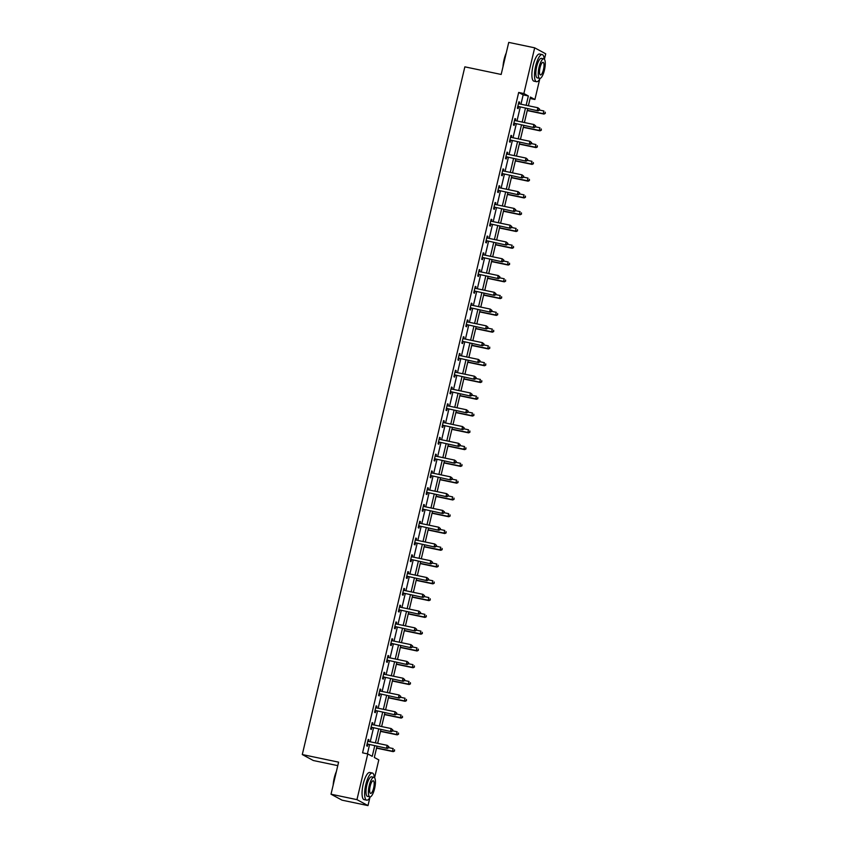 <?xml version="1.0" encoding="UTF-8"?>
<svg xmlns="http://www.w3.org/2000/svg" width="848" height="848" viewBox="0 0 848 848"><rect width="100%" height="100%" fill="white"/><g stroke="black" fill="none" stroke-linecap="round" stroke-linejoin="round"><path stroke-width="1.27" d="M337.78 765.638L313.325 760.518L302.291 754.55L464.852 66.844L501.168 74.454L508.736 42.4L534.675 47.827L545.709 53.795L544.416 59.275M539.731 79.108L534.908 99.502L530.435 97.085L528.389 105.756M530.095 98.495L534.908 99.502M376.978 746.261L374.328 757.476L378.802 759.893L374.583 777.743M369.887 797.576L367.99 805.6L356.955 799.643L367.767 753.925L372.24 756.342L374.731 745.795M356.955 799.643L331.017 794.205L342.062 800.173L367.99 805.6M520.958 104.198L523.163 94.87L518.679 92.453L362.573 752.844L367.767 753.925M367.385 753.851L369.548 744.703M370.237 741.788L373.512 727.934M374.201 725.008L377.477 711.154M378.166 708.228L381.441 694.374M382.13 691.449L385.405 677.594M386.105 674.669L389.38 660.815M390.069 657.889L393.345 644.035M394.034 641.109L397.309 627.255M397.998 624.329L401.274 610.475M401.963 607.56L405.238 593.706M405.927 590.78L409.202 576.926M409.902 574.001L413.177 560.146M413.866 557.221L417.142 543.367M417.831 540.441L421.106 526.587M421.795 523.661L425.071 509.807M425.76 506.881L429.035 493.027M429.735 490.102L432.999 476.247M433.699 473.332L436.974 459.478M437.663 456.553L440.939 442.698M441.628 439.773L444.903 425.919M445.592 422.993L448.868 409.139M449.557 406.213L452.832 392.359M453.532 389.433L456.807 375.579M457.496 372.654L460.771 358.799M461.46 355.874L464.736 342.02M465.425 339.105L468.7 325.24M469.389 322.325L472.665 308.471M473.354 305.545L476.629 291.691M477.329 288.765L480.604 274.911M481.293 271.985L484.568 258.131M485.257 255.206L488.533 241.351M489.222 238.426L492.497 224.572M493.186 221.646L496.462 207.792M497.161 204.877L500.426 191.012M501.126 188.097L504.401 174.243M505.09 171.317L508.365 157.463M509.054 154.537L512.33 140.683M513.019 137.758L516.294 123.903M516.983 120.978L520.259 107.124M519.273 103.848L519.665 102.205L518.912 101.802L517.386 108.247L518.139 108.65L518.541 106.912M515.308 120.628L515.69 118.974L514.948 118.572L513.422 125.027L514.164 125.43L514.577 123.691M511.333 137.408L511.726 135.754L510.984 135.351L509.457 141.807L510.199 142.21L510.613 140.471M507.369 154.188L507.761 152.534L507.019 152.131L505.493 158.587L506.235 158.989L506.648 157.251M503.405 170.967L503.797 169.314L503.055 168.911L501.528 175.366L502.27 175.769L502.684 174.031M499.44 187.737L499.832 186.094L499.08 185.691L497.553 192.146L498.306 192.549L498.719 190.811M495.476 204.516L495.868 202.873L495.115 202.471L493.589 208.926L494.342 209.329L494.744 207.58M491.511 221.296L491.893 219.653L491.151 219.25L489.625 225.706L490.367 226.109L490.78 224.36M487.536 238.076L487.929 236.433L487.187 236.03L485.66 242.475L486.402 242.878L486.816 241.139M483.572 254.856L483.964 253.213L483.222 252.81L481.696 259.255L482.438 259.658L482.851 257.919M479.608 271.636L480 269.982L479.247 269.579L477.731 276.035L478.473 276.437L478.887 274.699M475.643 288.415L476.035 286.762L475.283 286.359L473.756 292.814L474.509 293.217L474.922 291.479M471.679 305.195L472.06 303.542L471.318 303.139L469.792 309.594L470.545 309.997L470.947 308.259M467.714 321.964L468.096 320.321L467.354 319.919L465.828 326.374L466.57 326.777L466.983 325.038M463.739 338.744L464.132 337.101L463.39 336.698L461.863 343.154L462.605 343.557L463.019 341.808M459.775 355.524L460.167 353.881L459.425 353.478L457.899 359.934L458.641 360.336L459.054 358.587M455.811 372.304L456.203 370.661L455.45 370.258L453.924 376.703L454.676 377.106L455.09 375.367M451.846 389.084L452.238 387.441L451.486 387.038L449.959 393.483L450.712 393.885L451.115 392.147M447.882 405.863L448.263 404.21L447.521 403.807L445.995 410.262L446.737 410.665L447.15 408.927M443.907 422.643L444.299 420.99L443.557 420.587L442.031 427.042L442.773 427.445L443.186 425.707M439.942 439.423L440.335 437.769L439.593 437.367L438.066 443.822L438.808 444.225L439.222 442.486M435.978 456.192L436.37 454.549L435.628 454.146L434.102 460.602L434.844 461.005L435.257 459.266M432.014 472.972L432.406 471.329L431.653 470.926L430.127 477.382L430.879 477.784L431.293 476.035M428.049 489.752L428.441 488.109L427.689 487.706L426.162 494.161L426.915 494.564L427.318 492.815M424.085 506.532L424.466 504.889L423.724 504.486L422.198 510.931L422.94 511.333L423.353 509.595M420.11 523.311L420.502 521.668L419.76 521.266L418.234 527.71L418.976 528.113L419.389 526.375M416.145 540.091L416.538 538.438L415.796 538.035L414.269 544.49L415.011 544.893L415.425 543.155M412.181 556.871L412.573 555.217L411.821 554.815L410.305 561.27L411.047 561.673L411.46 559.934M408.217 573.651L408.609 571.997L407.856 571.594L406.33 578.05L407.082 578.453L407.496 576.714M404.252 590.42L404.634 588.777L403.892 588.374L402.365 594.83L403.118 595.232L403.521 593.494M400.288 607.2L400.669 605.557L399.927 605.154L398.401 611.609L399.143 612.012L399.556 610.274M396.313 623.98L396.705 622.337L395.963 621.934L394.437 628.389L395.179 628.792L395.592 627.043M392.348 640.759L392.741 639.116L391.999 638.714L390.472 645.169L391.214 645.572L391.628 643.823M388.384 657.539L388.776 655.896L388.024 655.493L386.497 661.938L387.25 662.341L387.663 660.603M384.42 674.319L384.812 672.665L384.059 672.263L382.533 678.718L383.285 679.121L383.688 677.382M380.455 691.099L380.837 689.445L380.095 689.042L378.568 695.498L379.31 695.901L379.724 694.162M376.48 707.879L376.872 706.225L376.13 705.822L374.604 712.278L375.346 712.68L375.759 710.942M372.516 724.658L372.908 723.005L372.166 722.602L370.64 729.057L371.382 729.46L371.795 727.722M368.551 741.428L368.944 739.785L368.202 739.382L366.675 745.837L367.417 746.24L367.831 744.502M331.017 794.205L338.596 762.151L302.291 754.55M518.679 92.453L523.873 93.545L534.675 47.827M526.142 105.29L528.346 95.962L523.873 93.545M375.42 742.869L378.696 729.015M379.385 726.089L382.66 712.235M383.36 709.31L386.635 695.455M387.324 692.53L390.599 678.676M391.288 675.761L394.564 661.906M395.253 658.981L398.528 645.127M399.217 642.201L402.493 628.347M403.182 625.421L406.457 611.567M407.157 608.641L410.432 594.787M411.121 591.862L414.396 578.007M415.085 575.082L418.361 561.228M419.05 558.302L422.325 544.448M423.014 541.533L426.29 527.679M426.989 524.753L430.265 510.899M430.954 507.973L434.229 494.119M434.918 491.193L438.193 477.339M438.882 474.414L442.158 460.559M442.847 457.634L446.122 443.78M446.811 440.854L450.087 427M450.786 424.074L454.062 410.22M454.751 407.305L458.026 393.44M458.715 390.525L461.99 376.671M462.679 373.745L465.955 359.891M466.644 356.966L469.919 343.111M470.608 340.186L473.884 326.332M474.583 323.406L477.859 309.552M478.548 306.626L481.823 292.772M482.512 289.846L485.787 275.992M486.476 273.067L489.752 259.212M490.441 256.297L493.716 242.443M494.416 239.518L497.691 225.663M498.38 222.738L501.656 208.884M502.345 205.958L505.62 192.104M506.309 189.178L509.584 175.324M510.273 172.398L513.549 158.544M514.238 155.619L517.513 141.764M518.213 138.839L521.488 124.985M522.177 122.07L525.453 108.215M527.689 108.682L524.414 122.536M523.725 125.462L520.449 139.316M519.76 142.241L516.485 156.096M515.796 159.021L512.521 172.875M511.832 175.79L508.556 189.645M507.867 192.57L504.592 206.424M503.892 209.35L500.617 223.204M499.928 226.13L496.652 239.984M495.963 242.91L492.688 256.764M491.999 259.689L488.724 273.544M488.035 276.469L484.759 290.323M484.06 293.249L480.784 307.103M480.095 310.018L476.82 323.872M476.131 326.798L472.855 340.652M472.166 343.578L468.891 357.432M468.202 360.358L464.927 374.212M464.238 377.137L460.962 390.992M460.263 393.917L456.987 407.771M456.298 410.697L453.023 424.551M452.334 427.477L449.058 441.331M448.369 444.246L445.094 458.1M444.405 461.026L441.13 474.88M440.441 477.806L437.165 491.66M436.466 494.585L433.19 508.44M432.501 511.365L429.226 525.219M428.537 528.145L425.261 541.999M424.572 544.925L421.297 558.779M420.608 561.705L417.333 575.559M416.633 578.474L413.358 592.339M412.669 595.254L409.393 609.108M408.704 612.033L405.429 625.888M404.74 628.813L401.464 642.667M400.775 645.593L397.5 659.447M396.811 662.373L393.536 676.227M392.836 679.153L389.561 693.007M388.872 695.932L385.596 709.787M384.907 712.712L381.632 726.566M380.943 729.481L377.667 743.336M523.163 94.87L528.346 95.962M518.859 102.036L519.665 102.205M514.895 118.815L515.69 118.974M510.931 135.595L511.726 135.754M506.956 152.364L507.761 152.534M502.991 169.144L503.797 169.314M499.027 185.924L499.832 186.094M495.062 202.704L495.868 202.873M491.098 219.484L491.893 219.653M487.134 236.263L487.929 236.433M483.159 253.043L483.964 253.213M479.194 269.823L480 269.982M475.23 286.592L476.035 286.762M471.265 303.372L472.06 303.542M467.301 320.152L468.096 320.321M463.337 336.932L464.132 337.101M459.362 353.711L460.167 353.881M455.397 370.491L456.203 370.661M451.433 387.271L452.238 387.441M447.468 404.051L448.263 404.21M443.504 420.82L444.299 420.99M439.529 437.6L440.335 437.769M435.565 454.38L436.37 454.549M431.6 471.159L432.406 471.329M427.636 487.939L428.441 488.109M423.671 504.719L424.466 504.889M419.707 521.499L420.502 521.668M415.732 538.279L416.538 538.438M411.768 555.058L412.573 555.217M407.803 571.828L408.609 571.997M403.839 588.607L404.634 588.777M399.874 605.387L400.669 605.557M395.899 622.167L396.705 622.337M391.935 638.947L392.741 639.116M387.971 655.727L388.776 655.896M384.006 672.506L384.812 672.665M380.042 689.286L380.837 689.445M376.077 706.055L376.872 706.225M372.102 722.835L372.908 723.005M368.138 739.615L368.944 739.785M518.372 106.477L538.003 110.844L518.372 106.477A1.113 1.06 -61.6 0 0 517.969 106.477L517.799 106.509M539.021 110.028L537.25 110.431L537.886 107.749L539.572 109.116L539.021 110.028L539.572 109.116M518.499 103.541L518.637 103.636A1.113 1.06 -61.6 0 0 519.008 103.795L537.886 107.749L539.275 108.957M519.124 106.88A1.113 1.06 -61.6 0 0 518.711 106.88L517.662 107.081M538.003 110.844L539.317 110.198M527.244 110.558L543.971 114.067L543.218 113.664L543.854 110.971L539.36 110.028M527.308 110.325L543.218 113.664L545.285 113.42L545.243 112.18L544.988 113.25M545.285 113.42L543.971 114.067M503.002 66.674A13.526 3.975 -78.2 0 1 504.083 59.54A13.526 3.975 -78.2 0 1 506.235 52.989M505.959 54.177A13.865 4.081 101.8 0 0 504.306 59.561A13.865 4.081 101.8 0 0 503.33 65.307M544.193 59.053A13.865 4.081 101.8 0 0 542.211 54.569A13.865 4.081 101.8 0 0 535.639 66.123A13.865 4.081 101.8 0 0 536.53 81.705A13.865 4.081 101.8 0 0 540.144 78.387M542.211 54.569L539.614 54.028A13.865 4.081 101.8 0 0 533.042 65.582A13.865 4.081 101.8 0 0 533.933 81.164L536.53 81.705M539.71 78.408L537.325 77.899A9.985 2.936 -78.2 0 1 536.678 66.685A9.985 2.936 -78.2 0 1 541.416 58.364L543.801 58.862A9.985 2.936 101.8 0 0 539.074 67.183A9.985 2.936 101.8 0 0 539.71 78.408A9.985 2.936 101.8 0 0 544.437 70.087A9.985 2.936 101.8 0 0 543.801 58.862M540.028 67.702A6.434 1.887 101.8 0 0 540.43 74.931A6.434 1.887 101.8 0 0 543.483 69.568A6.434 1.887 101.8 0 0 543.07 62.339A6.434 1.887 101.8 0 0 540.028 67.702M333.169 785.142A13.526 3.975 -78.2 0 1 334.25 778.008A13.526 3.975 -78.2 0 1 336.402 771.447M336.115 772.645A13.865 4.081 101.8 0 0 334.472 778.029A13.865 4.081 101.8 0 0 333.487 783.775M374.35 777.521A13.865 4.081 101.8 0 0 372.367 773.026A13.865 4.081 101.8 0 0 365.806 784.58A13.865 4.081 101.8 0 0 366.686 800.173A13.865 4.081 101.8 0 0 370.3 796.855M372.367 773.026L369.781 772.486A13.865 4.081 101.8 0 0 363.209 784.04A13.865 4.081 101.8 0 0 364.099 799.622L366.686 800.173M369.866 796.866L367.481 796.367A9.985 2.936 -78.2 0 1 366.845 785.153A9.985 2.936 -78.2 0 1 371.572 776.832L373.957 777.33A9.985 2.936 101.8 0 0 369.23 785.651A9.985 2.936 101.8 0 0 369.866 796.866A9.985 2.936 101.8 0 0 374.604 788.545A9.985 2.936 101.8 0 0 373.957 777.33M370.184 786.16A6.434 1.887 101.8 0 0 370.597 793.399A6.434 1.887 101.8 0 0 373.65 788.036A6.434 1.887 101.8 0 0 373.237 780.807A6.434 1.887 101.8 0 0 370.184 786.16M514.407 123.257L534.039 127.613L514.407 123.257A1.113 1.06 -61.6 0 0 514.005 123.257L513.835 123.289M535.056 126.808L533.286 127.211L533.922 124.529L535.607 125.896L535.056 126.808L535.607 125.896M514.535 120.321L514.672 120.416A1.113 1.06 -61.6 0 0 515.043 120.575L533.922 124.529L535.311 125.737M515.149 123.66A1.113 1.06 -61.6 0 0 514.747 123.66L513.697 123.861M534.039 127.613L535.353 126.977M510.443 140.037L530.064 144.393L510.443 140.037A1.113 1.06 -61.6 0 0 510.04 140.037L509.871 140.068M531.081 143.588L529.322 143.99L529.958 141.309L531.643 142.676L531.081 143.588L531.643 142.676M510.57 137.1L510.708 137.196A1.113 1.06 -61.6 0 0 511.079 137.355L529.958 141.309L531.336 142.517M511.185 140.439A1.113 1.06 -61.6 0 0 510.782 140.439L509.733 140.641M530.064 144.393L531.389 143.747M523.28 127.338L539.996 130.836L539.254 130.433L539.89 127.751L535.385 126.808M523.343 127.105L539.254 130.433L541.321 130.2L541.268 128.96L541.013 130.03M541.321 130.2L539.996 130.836M519.315 144.118L536.031 147.616L535.289 147.213L535.925 144.531L531.42 143.588M519.368 143.884L535.289 147.213L537.346 146.969L537.303 145.739L537.049 146.81M537.346 146.969L536.031 147.616M506.479 156.816L526.099 161.173L506.479 156.816A1.113 1.06 -61.6 0 0 506.065 156.816L505.906 156.848M527.117 160.367L525.357 160.77L525.993 158.078L527.668 159.456L527.117 160.367L527.668 159.456M506.606 153.87L506.744 153.965A1.113 1.06 -61.6 0 0 507.115 154.124L525.993 158.078L527.371 159.297M507.221 157.219A1.113 1.06 -61.6 0 0 506.818 157.219L505.768 157.41M526.099 161.173L527.414 160.526M502.504 173.596L522.135 177.953L502.504 173.596A1.113 1.06 -61.6 0 0 502.101 173.596L501.931 173.628M523.152 177.147L521.393 177.55L522.029 174.858L523.704 176.236L523.152 177.147L523.704 176.236M502.641 170.649L502.779 170.745A1.113 1.06 -61.6 0 0 503.14 170.904L522.029 174.858L523.407 176.066M503.256 173.999A1.113 1.06 -61.6 0 0 502.853 173.999L501.804 174.19M522.135 177.953L523.449 177.306M498.539 190.376L518.17 194.733L498.539 190.376A1.113 1.06 -61.6 0 0 498.136 190.376L497.967 190.408M519.188 193.927L517.428 194.33L518.064 191.637L519.739 193.015L519.188 193.927L519.739 193.015M498.677 187.429L498.804 187.525A1.113 1.06 -61.6 0 0 499.175 187.684L518.064 191.637L519.442 192.846M499.292 190.779A1.113 1.06 -61.6 0 0 498.878 190.779L497.84 190.97M518.17 194.733L519.485 194.086M515.351 160.897L532.067 164.395L531.325 163.993L531.961 161.311L527.456 160.367M515.404 160.664L531.325 163.993L533.381 163.749L533.339 162.519L533.085 163.59M533.381 163.749L532.067 164.395M511.386 177.677L528.103 181.175L527.361 180.772L527.997 178.08L523.492 177.137M511.439 177.444L527.361 180.772L529.417 180.529L529.375 179.299L529.12 180.37M529.417 180.529L528.103 181.175M507.422 194.457L524.138 197.955L523.386 197.552L524.022 194.86L519.527 193.916M507.475 194.213L523.386 197.552L525.453 197.308L525.41 196.068L525.156 197.149M525.453 197.308L524.138 197.955M503.447 211.237L520.174 214.735L519.421 214.332L520.057 211.64L515.563 210.696M503.511 210.993L519.421 214.332L521.488 214.088L521.446 212.848L521.191 213.929M521.488 214.088L520.174 214.735M499.483 228.006L516.199 231.515L515.457 231.112L516.093 228.419L511.588 227.476M499.536 227.773L515.457 231.112L517.524 230.868L517.471 229.628L517.216 230.709M517.524 230.868L516.199 231.515M495.518 244.786L512.234 248.294L511.492 247.892L512.128 245.199L507.623 244.256M495.571 244.553L511.492 247.892L513.549 247.648L513.506 246.408L513.252 247.489M513.549 247.648L512.234 248.294M491.554 261.566L508.27 265.064L507.528 264.661L508.164 261.979L503.659 261.036M491.607 261.332L507.528 264.661L509.584 264.428L509.542 263.187L509.288 264.258M509.584 264.428L508.27 265.064M487.589 278.345L504.306 281.843L503.564 281.441L504.189 278.759L499.695 277.815M487.642 278.112L503.564 281.441L505.62 281.197L505.578 279.967L505.323 281.038M505.62 281.197L504.306 281.843M483.625 295.125L500.341 298.623L499.589 298.22L500.225 295.539L495.73 294.595M483.678 294.892L499.589 298.22L501.656 297.977L501.613 296.747L501.359 297.818M501.656 297.977L500.341 298.623M479.65 311.905L496.377 315.403L495.624 315L496.26 312.308L491.766 311.375M479.714 311.672L495.624 315L497.691 314.756L497.638 313.527L497.394 314.597M497.691 314.756L496.377 315.403M475.686 328.685L492.402 332.183L491.66 331.78L492.296 329.088L487.791 328.144M475.739 328.452L491.66 331.78L493.716 331.536L493.674 330.296L493.419 331.377M493.716 331.536L492.402 332.183M471.721 345.465L488.437 348.963L487.695 348.56L488.331 345.867L483.826 344.924M471.774 345.221L487.695 348.56L489.752 348.316L489.709 347.076L489.455 348.157M489.752 348.316L488.437 348.963M467.757 362.234L484.473 365.742L483.731 365.34L484.367 362.647L479.862 361.704M467.81 362.001L483.731 365.34L485.787 365.096L485.745 363.856L485.491 364.937M485.787 365.096L484.473 365.742M463.792 379.014L480.509 382.522L479.756 382.119L480.392 379.427L475.898 378.484M463.845 378.78L479.756 382.119L481.823 381.876L481.781 380.635L481.526 381.717M481.823 381.876L480.509 382.522M459.817 395.793L476.544 399.291L475.792 398.889L476.428 396.207L471.933 395.263M459.881 395.56L475.792 398.889L477.859 398.655L477.816 397.415L477.562 398.486M477.859 398.655L476.544 399.291M455.853 412.573L472.569 416.071L471.827 415.668L472.463 412.987L467.958 412.043M455.917 412.34L471.827 415.668L473.894 415.435L473.841 414.195L473.587 415.266M473.894 415.435L472.569 416.071M451.889 429.353L468.605 432.851L467.863 432.448L468.499 429.766L463.994 428.823M451.942 429.12L467.863 432.448L469.919 432.204L469.877 430.975L469.622 432.045M469.919 432.204L468.605 432.851M447.924 446.133L464.64 449.631L463.898 449.228L464.534 446.536L460.029 445.603M447.977 445.9L463.898 449.228L465.955 448.984L465.912 447.755L465.658 448.825M465.955 448.984L464.64 449.631M443.96 462.913L460.676 466.411L459.934 466.008L460.57 463.315L456.065 462.372M444.013 462.679L459.934 466.008L461.99 465.764L461.948 464.524L461.694 465.605M461.99 465.764L460.676 466.411M494.575 207.156L514.206 211.512L494.575 207.156A1.113 1.06 -61.6 0 0 494.172 207.145L494.002 207.177M515.224 210.707L513.453 211.11L514.089 208.417L515.775 209.785L515.224 210.707L515.775 209.785M494.702 204.209L494.84 204.304A1.113 1.06 -61.6 0 0 495.211 204.463L514.089 208.417L515.478 209.626M495.317 207.559A1.113 1.06 -61.6 0 0 494.914 207.548L493.865 207.749M514.206 211.512L515.52 210.866M490.61 223.936L510.242 228.292L490.61 223.936A1.113 1.06 -61.6 0 0 490.208 223.925L490.038 223.957M511.259 227.487L509.489 227.889L510.125 225.197L511.81 226.564L511.259 227.487L511.81 226.564M490.738 220.989L490.875 221.084A1.113 1.06 -61.6 0 0 491.246 221.243L510.125 225.197L511.514 226.405M491.352 224.338A1.113 1.06 -61.6 0 0 490.95 224.328L489.9 224.529M510.242 228.292L511.556 227.646M486.646 240.715L506.267 245.072L486.646 240.715A1.113 1.06 -61.6 0 0 486.233 240.705L486.074 240.737M507.284 244.256L505.525 244.669L506.161 241.977L507.846 243.344L507.284 244.256L507.846 243.344M486.773 237.769L486.911 237.864A1.113 1.06 -61.6 0 0 487.282 238.023L506.161 241.977L507.539 243.185M487.388 241.118A1.113 1.06 -61.6 0 0 486.985 241.108L485.936 241.309M506.267 245.072L507.592 244.425M482.682 257.485L502.302 261.841L482.682 257.485A1.113 1.06 -61.6 0 0 482.268 257.485L482.109 257.516M503.32 261.036L501.56 261.438L502.196 258.757L503.871 260.124L503.32 261.036L503.871 260.124M482.809 254.548L482.947 254.644A1.113 1.06 -61.6 0 0 483.318 254.803L502.196 258.757L503.574 259.965M483.424 257.887A1.113 1.06 -61.6 0 0 483.021 257.887L481.971 258.089M502.302 261.841L503.617 261.205M478.707 274.264L498.338 278.621L478.707 274.264A1.113 1.06 -61.6 0 0 478.304 274.264L478.134 274.296M499.355 277.815L497.596 278.218L498.232 275.536L499.907 276.904L499.355 277.815L499.907 276.904M478.844 271.328L478.982 271.424A1.113 1.06 -61.6 0 0 479.343 271.583L498.232 275.536L499.61 276.745M479.459 274.667A1.113 1.06 -61.6 0 0 479.046 274.667L478.007 274.869M498.338 278.621L499.652 277.974M474.742 291.044L494.373 295.401L474.742 291.044A1.113 1.06 -61.6 0 0 474.339 291.044L474.17 291.076M495.391 294.595L493.631 294.998L494.267 292.316L495.942 293.684L495.391 294.595L495.942 293.684M474.869 288.108L475.007 288.203A1.113 1.06 -61.6 0 0 475.378 288.352L494.267 292.316L495.645 293.525M475.495 291.447A1.113 1.06 -61.6 0 0 475.081 291.447L474.032 291.648M494.373 295.401L495.688 294.754M470.778 307.824L490.409 312.181L470.778 307.824A1.113 1.06 -61.6 0 0 470.375 307.824L470.205 307.856M491.427 311.375L489.656 311.778L490.292 309.085L491.978 310.463L491.427 311.375L491.978 310.463M470.905 304.877L471.043 304.973A1.113 1.06 -61.6 0 0 471.414 305.132L490.292 309.085L491.681 310.304M471.52 308.227A1.113 1.06 -61.6 0 0 471.117 308.227L470.068 308.418M490.409 312.181L491.723 311.534M466.813 324.604L486.445 328.96L466.813 324.604A1.113 1.06 -61.6 0 0 466.411 324.604L466.241 324.636M487.462 328.155L485.692 328.558L486.328 325.865L488.013 327.243L487.462 328.155L488.013 327.243M466.941 321.657L467.078 321.752A1.113 1.06 -61.6 0 0 467.449 321.911L486.328 325.865L487.717 327.074M467.555 325.007A1.113 1.06 -61.6 0 0 467.153 325.007L466.103 325.197M486.445 328.96L487.759 328.314M462.849 341.384L482.47 345.74L462.849 341.384A1.113 1.06 -61.6 0 0 462.436 341.373L462.277 341.405M483.487 344.935L481.728 345.337L482.364 342.645L484.038 344.012L483.487 344.935L484.038 344.012M462.976 338.437L463.114 338.532A1.113 1.06 -61.6 0 0 463.485 338.691L482.364 342.645L483.742 343.853M463.591 341.786A1.113 1.06 -61.6 0 0 463.188 341.776L462.139 341.977M482.47 345.74L483.784 345.094M458.885 358.163L478.505 362.52L458.885 358.163A1.113 1.06 -61.6 0 0 458.471 358.153L458.302 358.185M479.523 361.714L477.763 362.117L478.399 359.425L480.074 360.792L479.523 361.714L480.074 360.792M459.012 355.217L459.15 355.312A1.113 1.06 -61.6 0 0 459.51 355.471L478.399 359.425L479.777 360.633M459.627 358.566A1.113 1.06 -61.6 0 0 459.224 358.556L458.174 358.757M478.505 362.52L479.82 361.873M454.91 374.943L474.541 379.3L454.91 374.943A1.113 1.06 -61.6 0 0 454.507 374.933L454.337 374.964M475.558 378.494L473.799 378.897L474.435 376.205L476.11 377.572L475.558 378.494L476.11 377.572M455.047 371.996L455.185 372.092A1.113 1.06 -61.6 0 0 455.546 372.251L474.435 376.205L475.813 377.413M455.662 375.346A1.113 1.06 -61.6 0 0 455.249 375.335L454.21 375.537M474.541 379.3L475.855 378.653M450.945 391.712L470.576 396.069L450.945 391.712A1.113 1.06 -61.6 0 0 450.542 391.712L450.373 391.744M471.594 395.263L469.824 395.666L470.46 392.984L472.145 394.352L471.594 395.263L472.145 394.352M451.072 388.776L451.21 388.872A1.113 1.06 -61.6 0 0 451.581 389.031L470.46 392.984L471.848 394.193M451.698 392.115A1.113 1.06 -61.6 0 0 451.284 392.115L450.235 392.317M470.576 396.069L471.891 395.433M446.981 408.492L466.612 412.849L446.981 408.492A1.113 1.06 -61.6 0 0 446.578 408.492L446.408 408.524M467.63 412.043L465.859 412.446L466.495 409.764L468.181 411.132L467.63 412.043L468.181 411.132M447.108 405.556L447.246 405.651A1.113 1.06 -61.6 0 0 447.617 405.81L466.495 409.764L467.884 410.973M447.723 408.895A1.113 1.06 -61.6 0 0 447.32 408.895L446.271 409.096M466.612 412.849L467.926 412.202M443.016 425.272L462.637 429.629L443.016 425.272A1.113 1.06 -61.6 0 0 442.614 425.272L442.444 425.304M463.655 428.823L461.895 429.226L462.531 426.544L464.216 427.911L463.655 428.823L464.216 427.911M443.144 422.336L443.281 422.431A1.113 1.06 -61.6 0 0 443.652 422.59L462.531 426.544L463.909 427.752M443.758 425.675A1.113 1.06 -61.6 0 0 443.356 425.675L442.306 425.876M462.637 429.629L463.962 428.982M439.052 442.052L458.673 446.408L439.052 442.052A1.113 1.06 -61.6 0 0 438.639 442.052L438.48 442.084M459.69 445.603L457.931 446.006L458.567 443.313L460.241 444.691L459.69 445.603L460.241 444.691M439.179 439.105L439.317 439.2A1.113 1.06 -61.6 0 0 439.688 439.359L458.567 443.313L459.945 444.532M439.794 442.455A1.113 1.06 -61.6 0 0 439.391 442.455L438.342 442.645M458.673 446.408L459.987 445.762M435.077 458.832L454.708 463.188L435.077 458.832A1.113 1.06 -61.6 0 0 434.674 458.832L434.505 458.863M455.726 462.383L453.966 462.785L454.602 460.093L456.277 461.471L455.726 462.383L456.277 461.471M435.215 455.885L435.353 455.98A1.113 1.06 -61.6 0 0 435.713 456.139L454.602 460.093L455.98 461.301M435.83 459.234A1.113 1.06 -61.6 0 0 435.427 459.234L434.377 459.425M454.708 463.188L456.023 462.542M431.113 475.611L450.744 479.968L431.113 475.611A1.113 1.06 -61.6 0 0 430.71 475.611L430.54 475.633M451.761 479.162L450.002 479.565L450.638 476.873L452.313 478.251L451.761 479.162L452.313 478.251M431.25 472.665L431.378 472.76A1.113 1.06 -61.6 0 0 431.749 472.919L450.638 476.873L452.016 478.081M431.865 476.014A1.113 1.06 -61.6 0 0 431.452 476.014L430.413 476.205M450.744 479.968L452.058 479.321M427.148 492.391L446.779 496.748L427.148 492.391A1.113 1.06 -61.6 0 0 426.745 492.381L426.576 492.412M447.797 495.942L446.027 496.345L446.663 493.653L448.348 495.02L447.797 495.942L448.348 495.02M427.275 489.444L427.413 489.54A1.113 1.06 -61.6 0 0 427.784 489.699L446.663 493.653L448.051 494.861M427.89 492.794A1.113 1.06 -61.6 0 0 427.487 492.783L426.438 492.985M446.779 496.748L448.094 496.101M423.184 509.171L442.815 513.528L423.184 509.171A1.113 1.06 -61.6 0 0 422.781 509.16L422.611 509.192M443.833 512.722L442.062 513.125L442.698 510.432L444.384 511.8L443.833 512.722L444.384 511.8M423.311 506.224L423.449 506.32A1.113 1.06 -61.6 0 0 423.82 506.479L442.698 510.432L444.087 511.641M423.926 509.574A1.113 1.06 -61.6 0 0 423.523 509.563L422.474 509.765M442.815 513.528L444.129 512.881M419.219 525.94L438.84 530.297L419.219 525.94A1.113 1.06 -61.6 0 0 418.806 525.94L418.647 525.972M439.858 529.491L438.098 529.894L438.734 527.212L440.419 528.58L439.858 529.491L440.419 528.58M419.347 523.004L419.484 523.099A1.113 1.06 -61.6 0 0 419.855 523.258L438.734 527.212L440.112 528.421M419.961 526.343A1.113 1.06 -61.6 0 0 419.559 526.343L418.509 526.544M438.84 530.297L440.165 529.661M439.995 479.692L456.712 483.19L455.959 482.788L456.595 480.095L452.101 479.152M440.048 479.449L455.959 482.788L458.026 482.544L457.984 481.304L457.729 482.385M458.026 482.544L456.712 483.19M436.02 496.462L452.747 499.97L451.995 499.567L452.631 496.875L448.136 495.932M436.084 496.228L451.995 499.567L454.062 499.324L454.019 498.083L453.765 499.165M454.062 499.324L452.747 499.97M432.056 513.241L448.772 516.75L448.03 516.347L448.666 513.655L444.161 512.711M432.109 513.008L448.03 516.347L450.097 516.103L450.044 514.863L449.79 515.944M450.097 516.103L448.772 516.75M428.092 530.021L444.808 533.53L444.066 533.127L444.702 530.435L440.197 529.491M428.145 529.788L444.066 533.127L446.122 532.883L446.08 531.643L445.825 532.714M446.122 532.883L444.808 533.53M415.255 542.72L434.876 547.077L415.255 542.72A1.113 1.06 -61.6 0 0 414.842 542.72L414.683 542.752M435.893 546.271L434.134 546.674L434.77 543.992L436.444 545.359L435.893 546.271L436.444 545.359M415.382 539.784L415.52 539.879A1.113 1.06 -61.6 0 0 415.891 540.038L434.77 543.992L436.148 545.2M415.997 543.123A1.113 1.06 -61.6 0 0 415.594 543.123L414.545 543.324M434.876 547.077L436.19 546.43M411.28 559.5L430.911 563.856L411.28 559.5A1.113 1.06 -61.6 0 0 410.877 559.5L410.708 559.532M431.929 563.051L430.169 563.454L430.805 560.772L432.48 562.139L431.929 563.051L432.48 562.139M411.418 556.564L411.556 556.659A1.113 1.06 -61.6 0 0 411.916 556.818L430.805 560.772L432.183 561.98M412.033 559.903A1.113 1.06 -61.6 0 0 411.619 559.903L410.58 560.104M430.911 563.856L432.226 563.21M407.316 576.28L426.947 580.636L407.316 576.28A1.113 1.06 -61.6 0 0 406.913 576.28L406.743 576.311M427.964 579.831L426.205 580.233L426.841 577.541L428.516 578.919L427.964 579.831L428.516 578.919M407.443 573.333L407.581 573.428A1.113 1.06 -61.6 0 0 407.952 573.587L426.841 577.541L428.219 578.76M408.068 576.682A1.113 1.06 -61.6 0 0 407.655 576.682L406.605 576.873M426.947 580.636L428.261 579.99M403.351 593.059L422.982 597.416L403.351 593.059A1.113 1.06 -61.6 0 0 402.948 593.059L402.779 593.091M424 596.61L422.23 597.013L422.866 594.321L424.551 595.699L424 596.61L424.551 595.699M403.478 590.113L403.616 590.208A1.113 1.06 -61.6 0 0 403.987 590.367L422.866 594.321L424.254 595.529M404.093 593.462A1.113 1.06 -61.6 0 0 403.69 593.462L402.641 593.653M422.982 597.416L424.297 596.769M399.387 609.839L419.018 614.196L399.387 609.839A1.113 1.06 -61.6 0 0 398.984 609.839L398.814 609.871M420.036 613.39L418.265 613.793L418.901 611.101L420.587 612.479L420.036 613.39L420.587 612.479M399.514 606.892L399.652 606.988A1.113 1.06 -61.6 0 0 400.023 607.147L418.901 611.101L420.29 612.309M400.129 610.242A1.113 1.06 -61.6 0 0 399.726 610.242L398.677 610.433M419.018 614.196L420.332 613.549M395.422 626.619L415.043 630.976L395.422 626.619A1.113 1.06 -61.6 0 0 395.009 626.608L394.85 626.64M416.061 630.17L414.301 630.573L414.937 627.88L416.612 629.248L416.061 630.17L416.612 629.248M395.55 623.672L395.687 623.768A1.113 1.06 -61.6 0 0 396.058 623.927L414.937 627.88L416.315 629.089M396.164 627.022A1.113 1.06 -61.6 0 0 395.762 627.011L394.712 627.213M415.043 630.976L416.357 630.329M391.458 643.399L411.079 647.755L391.458 643.399A1.113 1.06 -61.6 0 0 391.045 643.388L390.875 643.42M412.096 646.95L410.337 647.353L410.973 644.66L412.647 646.028L412.096 646.95L412.647 646.028M391.585 640.452L391.723 640.547A1.113 1.06 -61.6 0 0 392.083 640.706L410.973 644.66L412.351 645.869M392.2 643.802A1.113 1.06 -61.6 0 0 391.797 643.791L390.748 643.992M411.079 647.755L412.393 647.109M387.483 660.168L407.114 664.535L387.483 660.168A1.113 1.06 -61.6 0 0 387.08 660.168L386.911 660.2M408.132 663.719L406.372 664.132L407.008 661.44L408.683 662.807L408.132 663.719L408.683 662.807M387.621 657.232L387.759 657.327A1.113 1.06 -61.6 0 0 388.119 657.486L407.008 661.44L408.386 662.648M388.236 660.571A1.113 1.06 -61.6 0 0 387.822 660.571L386.783 660.772M407.114 664.535L408.429 663.889M424.127 546.801L440.843 550.299L440.101 549.896L440.737 547.214L436.232 546.271M424.18 546.568L440.101 549.896L442.158 549.663L442.115 548.423L441.861 549.493M442.158 549.663L440.843 550.299M420.163 563.581L436.879 567.079L436.137 566.676L436.762 563.994L432.268 563.051M420.216 563.348L436.137 566.676L438.193 566.432L438.151 565.203L437.897 566.273M438.193 566.432L436.879 567.079M416.198 580.361L432.915 583.859L432.162 583.456L432.798 580.763L428.304 579.831M416.251 580.127L432.162 583.456L434.229 583.212L434.187 581.982L433.932 583.053M434.229 583.212L432.915 583.859M412.223 597.14L428.95 600.638L428.198 600.236L428.834 597.543L424.339 596.6M412.287 596.907L428.198 600.236L430.265 599.992L430.212 598.762L429.968 599.833M430.265 599.992L428.95 600.638M408.259 613.92L424.975 617.418L424.233 617.015L424.869 614.323L420.364 613.38M408.312 613.676L424.233 617.015L426.29 616.772L426.247 615.531L425.993 616.613M426.29 616.772L424.975 617.418M404.295 630.7L421.011 634.198L420.269 633.795L420.905 631.103L416.4 630.159M404.348 630.456L420.269 633.795L422.325 633.551L422.283 632.311L422.028 633.392M422.325 633.551L421.011 634.198M400.33 647.469L417.046 650.978L416.304 650.575L416.94 647.883L412.435 646.939M400.383 647.236L416.304 650.575L418.361 650.331L418.318 649.091L418.064 650.172M418.361 650.331L417.046 650.978M396.366 664.249L413.082 667.758L412.329 667.355L412.965 664.662L408.471 663.719M396.419 664.016L412.329 667.355L414.396 667.111L414.354 665.871L414.1 666.941M414.396 667.111L413.082 667.758M383.519 676.948L403.15 681.304L383.519 676.948A1.113 1.06 -61.6 0 0 383.116 676.948L382.946 676.98M404.167 680.499L402.397 680.902L403.033 678.22L404.719 679.587L404.167 680.499L404.719 679.587M383.646 674.012L383.784 674.107A1.113 1.06 -61.6 0 0 384.155 674.266L403.033 678.22L404.422 679.428M384.271 677.351A1.113 1.06 -61.6 0 0 383.858 677.351L382.808 677.552M403.15 681.304L404.464 680.668M392.391 681.029L409.118 684.527L408.365 684.124L409.001 681.442L404.507 680.499M392.454 680.796L408.365 684.124L410.432 683.891L410.39 682.651L410.135 683.721M410.432 683.891L409.118 684.527M379.554 693.728L399.185 698.084L379.554 693.728A1.113 1.06 -61.6 0 0 379.151 693.728L378.982 693.759M400.203 697.279L398.433 697.681L399.069 695L400.754 696.367L400.203 697.279L400.754 696.367M379.681 690.791L379.819 690.887A1.113 1.06 -61.6 0 0 380.19 691.046L399.069 695L400.457 696.208M380.296 694.13A1.113 1.06 -61.6 0 0 379.893 694.13L378.844 694.332M399.185 698.084L400.5 697.438M388.426 697.809L405.143 701.307L404.401 700.904L405.037 698.222L400.532 697.279M388.49 697.575L404.401 700.904L406.468 700.66L406.415 699.43L406.16 700.501M406.468 700.66L405.143 701.307M375.59 710.507L395.21 714.864L375.59 710.507A1.113 1.06 -61.6 0 0 375.187 710.507L375.017 710.539M396.228 714.058L394.468 714.461L395.104 711.769L396.79 713.147L396.228 714.058L396.79 713.147M375.717 707.561L375.855 707.656A1.113 1.06 -61.6 0 0 376.226 707.815L395.104 711.769L396.482 712.988M376.332 710.91A1.113 1.06 -61.6 0 0 375.929 710.91L374.88 711.112M395.21 714.864L396.535 714.217M384.462 714.588L401.178 718.086L400.436 717.684L401.072 715.002L396.567 714.058M384.515 714.355L400.436 717.684L402.493 717.44L402.45 716.21L402.196 717.281M402.493 717.44L401.178 718.086M371.625 727.287L391.246 731.644L371.625 727.287A1.113 1.06 -61.6 0 0 371.212 727.287L371.053 727.319M392.264 730.838L390.504 731.241L391.14 728.549L392.815 729.927L392.264 730.838L392.815 729.927M371.753 724.34L371.89 724.436A1.113 1.06 -61.6 0 0 372.261 724.595L391.14 728.549L392.518 729.757M372.367 727.69A1.113 1.06 -61.6 0 0 371.965 727.69L370.915 727.881M391.246 731.644L392.56 730.997M380.498 731.368L397.214 734.866L396.472 734.463L397.108 731.771L392.603 730.828M380.551 731.135L396.472 734.463L398.528 734.22L398.486 732.99L398.231 734.061M398.528 734.22L397.214 734.866M367.65 744.067L387.282 748.424L367.65 744.067A1.113 1.06 -61.6 0 0 367.248 744.067L367.078 744.099M388.299 747.618L386.54 748.021L387.176 745.328L388.85 746.706L388.299 747.618L388.85 746.706M367.788 741.12L367.926 741.216A1.113 1.06 -61.6 0 0 368.286 741.375L387.176 745.328L388.554 746.537M368.403 744.47A1.113 1.06 -61.6 0 0 368 744.47L366.951 744.661M387.282 748.424L388.596 747.777M376.533 748.148L393.249 751.646L392.507 751.243L393.143 748.551L388.638 747.607M376.586 747.904L392.507 751.243L394.564 750.999L394.521 749.759L394.267 750.84M394.564 750.999L393.249 751.646M517.969 106.477L518.711 106.88M514.005 123.257L514.747 123.66M510.04 140.037L510.782 140.439M506.065 156.816L506.818 157.219M502.101 173.596L502.853 173.999M498.136 190.376L498.878 190.779M494.172 207.145L494.914 207.548M490.208 223.925L490.95 224.328M486.233 240.705L486.985 241.108M482.268 257.485L483.021 257.887M478.304 274.264L479.046 274.667M474.339 291.044L475.081 291.447M470.375 307.824L471.117 308.227M466.411 324.604L467.153 325.007M462.436 341.373L463.188 341.776M458.471 358.153L459.224 358.556M454.507 374.933L455.249 375.335M450.542 391.712L451.284 392.115M446.578 408.492L447.32 408.895M442.614 425.272L443.356 425.675M438.639 442.052L439.391 442.455M434.674 458.832L435.427 459.234M430.71 475.611L431.452 476.014M426.745 492.381L427.487 492.783M422.781 509.16L423.523 509.563M418.806 525.94L419.559 526.343M414.842 542.72L415.594 543.123M410.877 559.5L411.619 559.903M406.913 576.28L407.655 576.682M402.948 593.059L403.69 593.462M398.984 609.839L399.726 610.242M395.009 626.608L395.762 627.011M391.045 643.388L391.797 643.791M387.08 660.168L387.822 660.571M383.116 676.948L383.858 677.351M379.151 693.728L379.893 694.13M375.187 710.507L375.929 710.91M371.212 727.287L371.965 727.69M367.248 744.067L368 744.47"/></g></svg>
